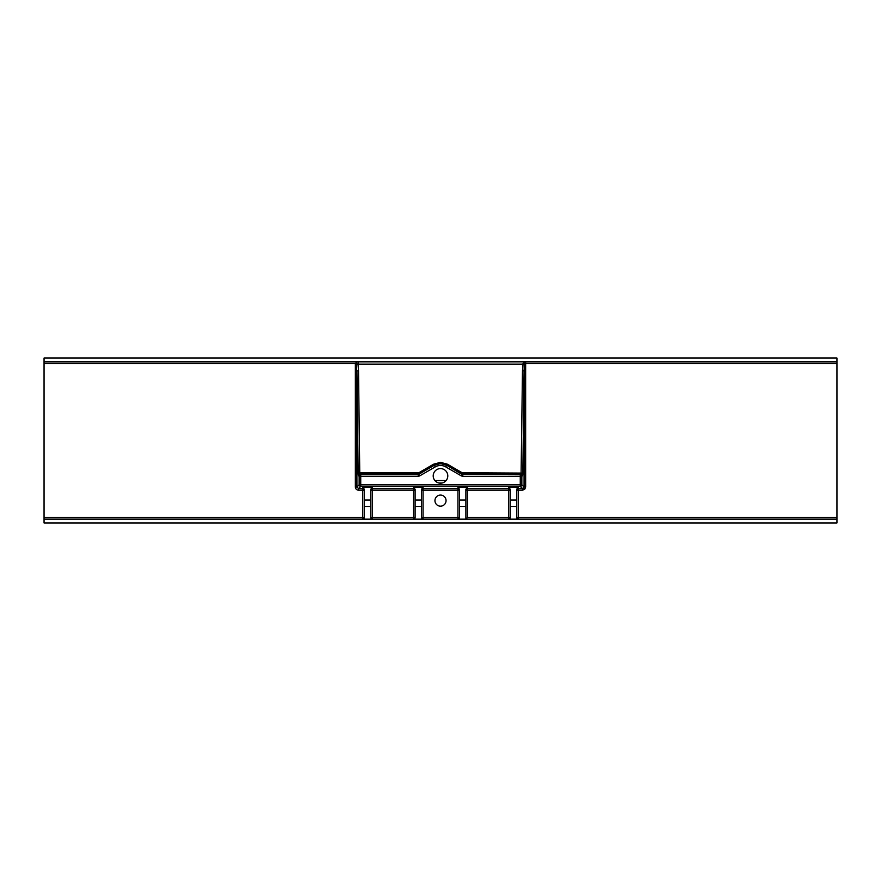 <?xml version="1.0" encoding="UTF-8"?>
<svg xmlns="http://www.w3.org/2000/svg" width="881" height="881" viewBox="0 0 881 881"><rect width="100%" height="100%" fill="white"/><g stroke="black" fill="none" stroke-linecap="round" stroke-linejoin="round"><path stroke-width="1.32" d="M523.6 488.151L524.724 489.274L525.649 487.028L524.063 487.028L522.477 488.614L520.264 486.4L360.736 486.4L358.523 488.614L358.523 490.199C356.607 490.001 355.55 488.944 355.351 487.028L356.937 487.028L359.151 484.814L359.151 476.368L358.325 475.542A1.586 1.586 -45 0 1 359.911 473.956L360.736 474.782L417.99 474.782L434.344 465.234L419.664 473.747L418.783 474.573L419.576 475.949L417.99 476.368L418.871 473.956L359.911 473.956L359.756 472.734L418.871 472.734L419.664 473.747A1.586 1.586 46.8 0 1 418.871 473.956L418.871 472.734L433.551 464.21L434.344 465.234L440.5 463.571L440.5 462.349L447.449 464.21L462.129 472.734L522.829 473.086L522.675 475.542L521.849 476.368L521.849 484.814L524.063 487.028L524.063 370.989L522.829 473.086M440.5 495.078A5.55 5.55 0 0 0 434.95 500.628A5.55 5.55 0 0 0 440.5 506.179A5.55 5.55 0 0 0 446.05 500.628A5.55 5.55 0 0 0 440.5 495.078M440.5 468.593A7.29 7.29 0 0 0 433.21 475.883A7.29 7.29 0 0 0 440.5 483.184A7.29 7.29 0 0 0 447.79 475.883A7.29 7.29 0 0 0 440.5 468.593M836.95 361.849L836.95 519.151L44.05 519.151L44.05 361.849L836.95 361.849L836.95 358.038L44.05 358.038L44.05 361.849M510.275 517.565L508.689 519.151L508.689 490.199L467.459 490.199L467.459 517.565L510.275 517.565A1.586 1.586 0 0 1 508.755 519.151A1.586 1.586 0 0 0 510.275 517.565L510.275 506.465L516.618 506.465L516.618 489.307L518.204 487.402L518.204 488.614A1.586 1.586 0 0 0 516.618 490.199L522.477 490.199L522.477 488.614L518.204 488.614L518.204 517.565L836.95 517.565M355.351 487.028L355.362 363.435L357.433 361.849M836.95 519.151L836.95 522.962L44.05 522.962L44.05 519.151M442.185 482.986L438.815 482.986M434.895 480.552L446.105 480.552M522.675 475.542A1.586 1.586 45 0 0 521.089 473.956L462.129 473.956A1.586 1.586 133.2 0 1 461.336 473.747L446.656 465.234L462.217 474.573L461.336 473.747L462.129 472.734L463.01 476.368L461.424 475.949L462.217 474.573L520.264 474.782L521.089 473.956L522.477 370.626L524.063 370.989L524.349 363.435L525.583 361.849L524.228 362.014A1.586 1.079 62.2 0 0 524.944 362.014A1.586 1.586 -90 0 1 525.649 361.849L525.649 487.028M440.5 463.571L446.656 465.234L447.449 464.21M355.351 364.294L356.684 364.294L356.816 362.047M44.05 517.565L362.796 517.565L362.796 488.614L358.523 488.614L356.937 487.028L356.684 364.294L358.027 363.941L358.523 370.626L359.756 472.734L358.171 473.086L356.937 370.989L358.523 370.626M522.477 370.626L523.05 363.435L524.228 362.014M358.578 361.849L358.027 363.941M356.673 364.139L524.327 364.139M364.382 517.565L362.796 517.565L362.796 519.151A1.586 1.586 0 0 0 364.382 517.565L362.796 519.151A1.586 1.586 0 0 0 364.382 517.565L364.382 506.465L370.725 506.465L370.725 517.565A1.586 1.586 0 0 0 372.145 519.151A1.586 1.586 0 0 1 370.725 517.565L372.311 519.151L372.311 517.565L413.541 517.565L413.541 490.199L372.311 490.199L372.311 517.565L370.725 517.565M358.523 490.199L364.382 490.199A1.586 1.586 -0 0 0 362.796 488.614L362.796 487.402L372.311 487.402L370.725 489.307L370.725 500.067L364.382 500.067L364.382 506.465M370.725 506.465L370.725 500.067M364.382 500.067L364.382 489.307L362.796 487.402M415.127 517.565L413.541 517.565L413.541 519.151A1.586 1.586 0 0 0 415.127 517.565L413.541 519.151A1.586 1.586 0 0 0 415.127 517.565L415.127 506.465L421.47 506.465L421.47 517.565A1.586 1.586 0 0 0 422.891 519.151A1.586 1.586 0 0 1 421.47 517.565L423.056 519.151L423.056 517.565L457.944 517.565L457.944 490.199L423.056 490.199L423.056 517.565L421.47 517.565M372.311 487.402L372.311 488.614L413.541 488.614L413.541 487.402L423.056 487.402L421.47 489.307L421.47 500.067L415.127 500.067L415.127 506.465M415.127 500.067L415.127 489.307L413.541 487.402M421.47 506.465L421.47 500.067M467.459 487.402L465.873 489.307L465.873 500.067L459.53 500.067L459.53 489.307L457.944 487.402L467.459 487.402L467.459 488.614L508.689 488.614L508.689 487.402L510.275 489.307L510.275 506.465M459.53 517.565L457.944 517.565L457.944 519.151A1.586 1.586 0 0 0 459.53 517.565L457.944 519.151A1.586 1.586 0 0 0 459.53 517.565L459.53 506.465L465.873 506.465L465.873 500.067M459.53 500.067L459.53 506.465M465.873 506.465L465.873 519.151L467.459 517.565M516.618 506.465L516.618 517.565A1.586 1.586 0 0 0 518.039 519.151A1.586 1.586 0 0 1 516.618 517.565L518.204 517.565L518.204 519.151L516.618 517.565M836.95 363.435L523.05 363.435M522.477 490.199L524.724 489.274M423.056 487.402L423.056 488.614L457.944 488.614L457.944 487.402M508.689 487.402L518.204 487.402M467.459 488.614L467.459 490.199L465.873 490.199A1.586 1.586 0 0 1 467.459 488.614M508.689 490.199L508.689 488.614A1.586 1.586 -0 0 1 510.275 490.199L508.689 490.199M423.056 488.614L423.056 490.199L421.47 490.199A1.586 1.586 0 0 1 423.056 488.614M457.944 490.199L457.944 488.614A1.586 1.586 180 0 1 459.53 490.199L457.944 490.199M372.311 488.614L372.311 490.199L370.725 490.199A1.586 1.586 0 0 1 372.311 488.614M413.541 490.199L413.541 488.614A1.586 1.586 -0 0 1 415.127 490.199L413.541 490.199M355.362 363.435L44.05 363.435M358.325 475.542L358.171 473.086M433.551 464.21L440.5 462.349M461.424 475.949L445.709 466.875A10.407 10.407 0 0 0 435.291 466.875L419.576 475.949M417.99 476.368L360.736 476.368L360.736 484.814L520.264 484.814L520.264 476.368L463.01 476.368M435.291 466.875L434.498 465.498A11.993 11.993 0 0 1 446.502 465.498L445.709 466.875M520.264 476.368L520.264 474.782A1.586 1.586 45 0 1 521.849 476.368L520.264 476.368M520.264 484.814L521.849 484.814A1.586 1.586 135 0 1 520.264 486.4L520.264 484.814M360.736 484.814L360.736 486.4A1.586 1.586 -135 0 1 359.151 484.814L360.736 484.814M360.736 476.368L359.151 476.368A1.586 1.586 -45 0 1 360.736 474.782L360.736 476.368M516.618 500.067L510.275 500.067"/></g></svg>
